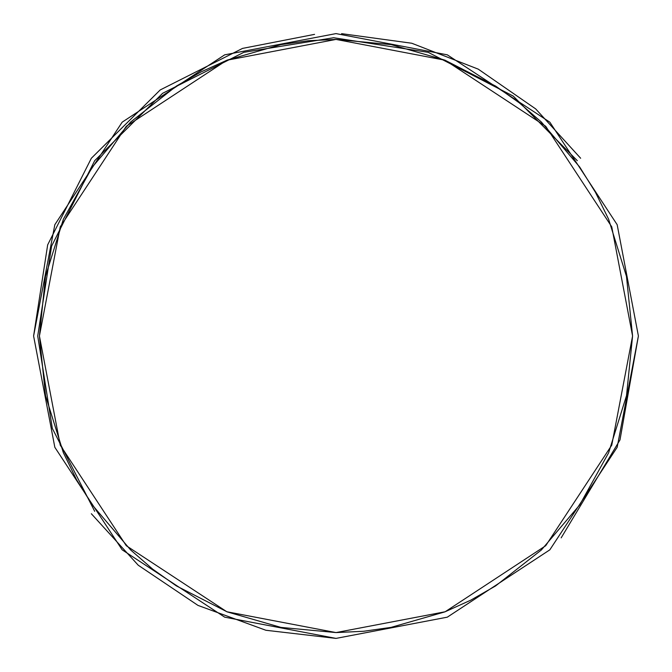 <?xml version="1.0" encoding="UTF-8"?>
<svg xmlns="http://www.w3.org/2000/svg" width="672" height="672" viewBox="0 0 672 672"><rect width="100%" height="100%" fill="white"/><g stroke="black" fill="none" stroke-linecap="round" stroke-linejoin="round"><path stroke-width="1.01" d="M336 39.421L308.389 40.732L280.904 44.629L227.17 60.11L201.289 71.803L176.4 86.083L130.637 122.018L92.324 167.026L63.361 219.248L45.486 276.377L39.421 336L45.528 395.64L63.378 452.752L76.524 479.648L92.308 504.983L130.645 549.973L152.687 569.142L176.299 585.858L227.178 611.881L280.904 627.396L336 632.579L363.611 631.268L391.096 627.371L444.83 611.89L470.711 600.197L495.6 585.917L541.363 549.982L579.676 504.974L608.639 452.752L626.514 395.623L632.579 336L626.472 276.36L608.622 219.248L595.476 192.352L579.692 167.017L541.355 122.027L519.313 102.858L495.701 86.142L444.822 60.119L391.096 44.604L336 39.421L445.166 60.245L545.714 126.286L611.755 226.834L632.579 336L611.755 445.166L545.714 545.714L445.166 611.755L336 632.579L226.834 611.755L126.286 545.714L60.245 445.166L39.421 336L60.245 226.834L126.286 126.286L226.834 60.245L336 39.421M336 638.4L447.308 617.165L549.83 549.83L617.165 447.308L638.4 336L617.165 224.692L549.83 122.17L447.308 54.835L336 33.6L224.692 54.835L122.17 122.17L54.835 224.692L33.6 336L54.835 447.308L122.17 549.83L224.692 617.165L336 638.4L265.894 630.269L197.988 605.405L138.264 565.244L91.35 513.744M561.17 537.852L619.979 439.942L638.4 336M580.65 158.256L535.71 108.923L478.237 69.14L411.768 43.243L341.594 33.65M314.563 34.364L242.55 48.401L160.205 89.947L91.35 158.256L47.67 244.843L33.6 336M577.307 160.675L513.232 96.088L428.173 52.324L333.631 37.733L243.827 52.324L162.599 93.307L94.693 160.675L51.601 246.086L37.724 336L52.324 428.383L94.693 511.325"/></g></svg>
